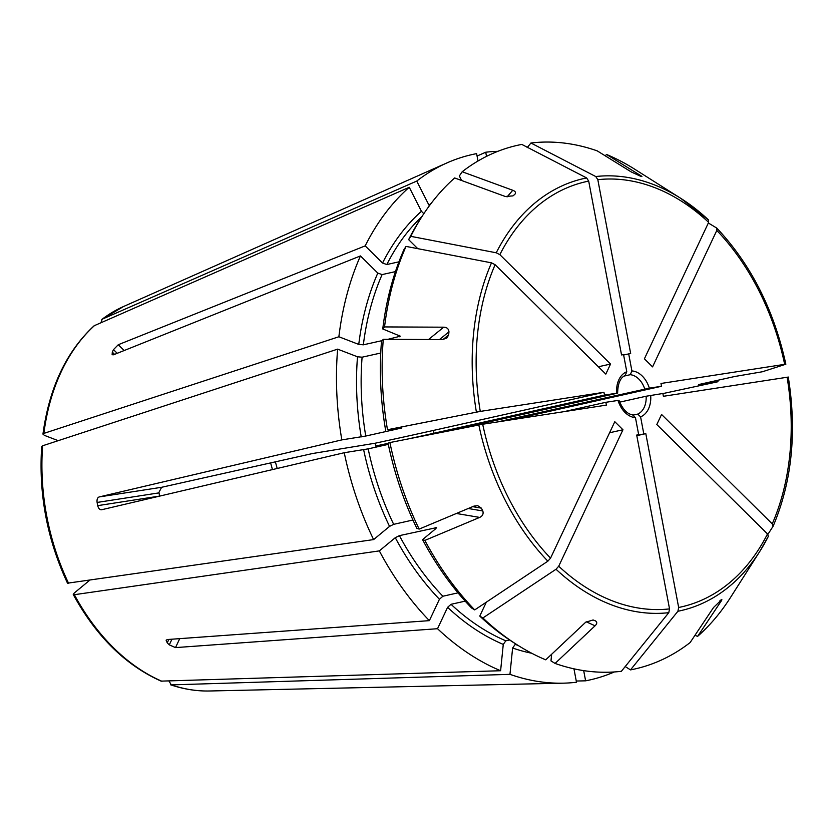 <?xml version="1.0" encoding="UTF-8"?>
<svg xmlns="http://www.w3.org/2000/svg" width="834" height="834" viewBox="0 0 834 834"><rect width="100%" height="100%" fill="white"/><g stroke="black" fill="none" stroke-linecap="round" stroke-linejoin="round"><path stroke-width="1.25" d="M788.151 377.093L663.395 396.296L662.863 393.492L646.131 396.233L619.662 402.155M68.628 583.383A198.94 140.519 -102.6 0 1 42.628 445.773L41.7 446.524C38.531 493.916 47.142 539.462 67.512 583.185L373.611 539.588A269.205 190.142 -102.6 0 1 344.254 452.716L368.18 448.859L388.31 444.366M101.446 509.793L344.254 452.716M101.581 509.762C99.767 509.897 98.475 508.531 97.714 505.644A210.96 149.005 -102.6 0 1 97.109 502.443C96.754 499.472 97.442 497.637 99.163 496.939L341.836 439.893A269.205 190.142 -102.6 0 1 337.624 349.144L357.505 356.796L362.102 357.192L380.752 353.022M42.628 445.773L337.624 349.144M435.984 528.506A238.211 168.249 -102.6 0 1 435.473 527.568L435.859 528.62L422.557 539.619A264.597 186.889 -102.6 0 0 471.606 608.017L474.723 609.904A268.329 189.526 -102.6 0 1 424.881 540.401L479.654 517.414L456.386 513.473M474.723 609.904L547.865 561.178L550.555 558.144L614.794 421.702L622.956 429.76L609.591 432.752M389.905 442.552L388.05 443.146A264.597 186.889 -102.6 0 0 416.833 528.318L419.148 529.1A268.329 189.526 -102.6 0 1 389.905 442.552L482.688 424.235L606.391 405.105L605.859 402.301L564.034 411.652M419.148 529.1L473.931 506.113L477.705 505.654L481.385 508.146L482.813 510.971C483.657 513.942 482.605 516.09 479.654 517.414M388.248 444.084L375.686 446.023L375.154 443.219L312.646 453.508L161.608 487.285L158.95 492.394L159.315 494.468L159.013 492.873L97.109 502.443M461.65 180.519L459.346 175.984L462.182 171.752L512.754 190.267C515.464 191.299 516.152 192.654 514.849 194.332L512.973 195.886L505.258 196.48L454.676 177.965A268.329 189.526 -102.6 0 0 421.733 216.934A268.329 189.526 -102.6 0 0 410.776 236.335L496.23 252.785L499.847 254.651L610.54 364.051L605.807 374.112L495.115 264.712L491.497 262.846L406.033 246.405L403.906 249.7A264.597 186.889 -102.6 0 0 382.754 328.961L384.547 326.928L443.719 327.189C446.92 327.272 448.671 328.825 448.963 331.838L448.65 334.934L446.826 338.072L442.458 339.574L383.286 339.313A268.329 189.526 -102.6 0 0 387.487 429.729L480.269 411.412L603.962 392.293L604.494 395.087L433.909 433.242L433.378 430.438A652.615 21.736 -10.7 0 1 375.154 443.219M100.945 322.654L102.228 319.172L416.75 181.072L428.926 205.091A241.474 170.553 -102.6 0 1 431.105 203.454M708.514 219.957L680.7 198.304A221.427 156.396 -102.6 0 1 708.514 219.957L708.639 222.365L644.401 358.818L652.563 366.877L716.802 230.434A217.893 153.904 -102.6 0 1 784.669 364.343L660.976 383.473L661.498 386.278L512.128 419.679M416.75 181.072A269.205 190.142 -102.6 0 1 446.92 162.922A269.205 190.142 -102.6 0 1 476.61 153.633L478.007 161.004M462.182 171.752A268.329 189.526 -102.6 0 1 521.813 144.418L586.636 177.944L588.7 181.103L621.549 354.94L623.551 354.627L626.782 371.735L625.135 375.488M551.649 654.263L550.972 660.893L555.079 663.437L595.059 625.813L586.208 621.768M168.895 680.94L171.335 684.891L509.96 674.341L512.618 648.018L515.193 644.421L516.163 644.202M209.501 690.99C196.553 691.261 183.584 689.197 170.584 684.787L171.335 684.891A198.94 140.519 -102.6 0 0 209.501 690.99L563.263 683.171A269.205 190.142 -102.6 0 1 509.96 674.341M114.581 354.367L112.309 352.136L112.121 354.721L113.549 354.784L360.444 255.934L377.802 273.083L382.097 274.594L395.452 271.603M605.171 155.791L606.579 154.478L640.606 175.547C642.409 176.662 642.347 176.871 640.439 176.172L631.255 171.94L597.217 150.871A268.329 189.526 -102.6 0 0 530.935 143.01L595.757 176.537L597.822 179.685L630.671 353.522L623.613 354.971M640.032 176.016L640.606 175.547C642.409 176.662 642.347 176.871 640.439 176.172M387.873 339.334L400.33 336.185L382.754 328.961M382.139 340.616L363.353 344.817A238.211 168.249 -102.6 0 1 382.097 274.594M58.192 440.675L44.442 435.379L42.951 434.118L43.879 433.388L338.875 336.759L358.756 344.421L363.353 344.817M179.727 638.635L175.515 647.601L437.527 628.711L447.597 607.329L451.027 604.306L465.184 601.137M486.326 602.169L479.769 616.086L482.876 617.963L556.028 569.247L558.717 566.213L622.956 429.76M89.509 580.391L74.236 593.037L73.246 594.496L74.362 594.694L379.334 550.888L395.285 537.69L399.413 535.636L436.516 527.641M422.557 539.619L424.881 540.401M625.208 666.554L630.494 669.89A268.329 189.526 -102.6 0 0 690.125 642.555L713.55 607.486L721.785 599.531M768.312 536.418A221.427 156.396 -102.6 0 1 759.701 551.576L768.364 536.325L767.509 533.927L656.817 424.527L661.56 414.467L772.253 523.867L773.139 526.202C791.966 481.677 797.023 431.96 788.286 377.041M717.667 380.304A269.205 190.142 -102.6 0 1 717.97 381.732L698.548 384.578L734.618 376.52L762.391 371.756L785.857 364.218C773.931 309.81 750.944 264.461 716.875 228.182L716.802 230.434M650.697 395.368A23.654 16.711 -102.6 0 1 640.585 416.844L643.817 433.951L645.808 433.638L636.801 435.661M630.494 669.89L677.906 611.259L678.657 607.475L645.808 433.638M42.951 434.118C49.248 387.706 66.313 351.583 94.138 325.76L409.254 187.275L421.431 211.304L423.526 213.389M338.875 336.759A269.205 190.142 -102.6 0 1 360.444 255.934M112.309 352.136A210.96 149.005 -102.6 0 1 113.497 349.613L118.282 344.723L365.188 245.874A269.205 190.142 -102.6 0 1 409.254 187.275M626.782 371.735A23.654 16.711 -102.6 0 0 616.67 393.21L604.494 395.087M555.079 663.437A268.329 189.526 -102.6 0 0 621.372 671.297L668.785 612.677L669.535 608.893L636.686 435.056L638.688 434.743L636.717 435.181M97.714 505.644L159.617 496.074L159.315 494.468M595.601 620.934L593.11 619.964L585.697 622.216L545.728 659.83A268.329 189.526 -102.6 0 1 517.466 645.026L513.817 642.722A264.597 186.889 -102.6 0 1 479.769 616.086M517.466 645.026A268.329 189.526 -102.6 0 1 482.876 617.963M614.324 671.954A269.205 190.142 -102.6 0 1 585.614 680.825L583.685 670.63M576.263 681.034L585.614 680.825M573.959 668.826L576.492 682.233A269.205 190.142 -102.6 0 1 563.263 683.171M785.732 364.281L784.669 364.343M606.579 154.478A268.329 189.526 -102.6 0 1 634.83 169.281L680.7 198.304A221.427 156.396 -102.6 0 0 595.757 176.537M662.884 393.585L717.97 381.732M384.547 326.928A268.329 189.526 -102.6 0 1 406.033 246.405M628.68 353.835L631.911 370.942A23.654 16.711 -102.6 0 1 649.332 388.154L661.498 386.278M632.579 414.894L635.456 417.636A23.654 16.711 -102.6 0 1 618.025 400.424L605.859 402.301M175.515 647.601L169.281 644.87A210.96 149.005 -102.6 0 1 167.248 642.858L166.112 640.189L167.353 639.532L429.364 620.642A269.205 190.142 -102.6 0 1 379.334 550.888M73.246 594.496C96.191 636.321 125.475 665.188 161.087 681.128L500.608 670.734A269.205 190.142 -102.6 0 1 437.527 628.711M277.19 468.479A122.369 86.434 77.4 0 0 275.345 461.848M272.437 469.605A131.782 93.085 77.4 0 0 270.602 462.912M398.933 261.824L386.83 264.534A238.211 168.249 -102.6 0 1 422.067 216.413M365.188 245.874L382.535 263.023L386.83 264.534M412.955 520.02L393.679 524.336A238.211 168.249 -102.6 0 1 368.18 448.859M373.611 539.588L389.551 526.39L393.679 524.336M387.487 429.729L401.8 427.821A238.211 168.249 -102.6 0 0 401.832 427.978L365.761 436.046A238.211 168.249 -102.6 0 1 362.102 357.192M341.836 439.893L365.761 436.046M509.595 639.97L505.831 640.814A238.211 168.249 -102.6 0 1 451.027 604.306M500.608 670.734L503.267 644.411L505.831 640.814M458.012 592.849L442.875 596.237A238.211 168.249 -102.6 0 1 399.413 535.636M429.364 620.642L439.435 599.26L442.875 596.237M767.895 534.354L773.045 526.358M677.906 611.259A221.427 156.396 -102.6 0 0 759.701 551.576L730.574 597.373A268.329 189.526 -102.6 0 1 697.631 636.342L721.056 601.283L719.773 600.918M720.566 600.261C722.129 599.083 722.286 599.417 721.056 601.283M708.347 222.991L716.677 228.026M527.161 147.67L530.935 143.01M477.069 156.031L485.732 152.226A269.205 190.142 -102.6 0 1 497.898 151.319M417.761 248.657L408.639 239.639A264.597 186.889 -102.6 0 1 419.419 220.572L421.733 216.934M408.639 239.639L410.776 236.335M385.631 430.323A264.597 186.889 -102.6 0 1 381.503 341.335L383.286 339.313M603.962 392.293L433.378 430.438M649.332 388.154L497.637 421.921M631.911 370.942L630.264 374.695L624.176 376.061M595.445 620.871C597.3 622.101 597.175 623.749 595.059 625.813M694.931 635.362L697.631 636.342M485.732 152.226L486.514 156.375M375.686 446.023A652.615 21.736 169.3 0 0 388.091 443.334M408.941 438.778A652.615 21.736 169.3 0 0 433.909 433.242M616.722 393.356L450.016 430.636M635.456 417.636L638.688 434.743M640.585 416.844L637.718 414.102L633.642 415.009M643.817 433.951L636.78 435.525M610.54 364.051L598.374 366.772M547.865 561.178A221.427 156.396 -102.6 0 1 478.81 424.933M512.754 190.267L507.051 196.939M443.719 327.189L428.54 339.511M767.509 533.927A217.893 153.904 -102.6 0 1 678.657 607.475M787.087 377.166A217.893 153.904 -102.6 0 1 772.253 523.867M43.879 433.388A198.94 140.519 -102.6 0 1 94.732 325.385M499.847 254.651A217.893 153.904 -102.6 0 1 588.7 181.103M480.269 411.412A217.893 153.904 -102.6 0 1 495.115 264.712M161.608 487.285L99.163 496.939M117.229 353.303L113.497 349.613M124.162 350.53L118.282 344.723M668.785 612.677A221.427 156.396 -102.6 0 1 556.028 569.247M669.535 608.893A217.893 153.904 -102.6 0 1 558.717 566.213M550.555 558.144A217.893 153.904 -102.6 0 1 482.688 424.235M597.822 179.685A217.893 153.904 -102.6 0 1 708.639 222.365M496.23 252.785A221.427 156.396 -102.6 0 1 586.636 177.944M476.391 412.111A221.427 156.396 -102.6 0 1 491.497 262.846M171.96 639.198L169.281 644.87M481.385 508.146L472.617 506.655M482.813 510.971L468.239 508.5M161.984 681.295A198.94 140.519 -102.6 0 1 74.362 594.694M102.228 319.172A198.94 140.519 -102.6 0 1 123.526 306.526L446.92 162.922M399.423 336.748A238.211 168.249 -102.6 0 1 399.58 335.445M358.756 344.421A241.474 170.553 -102.6 0 1 377.802 273.083M382.535 263.023A241.474 170.553 -102.6 0 1 421.431 211.304M389.551 526.39A241.474 170.553 -102.6 0 1 363.645 449.714M361.226 436.901A241.474 170.553 -102.6 0 1 357.505 356.796M503.267 644.411A241.474 170.553 -102.6 0 1 447.597 607.329M439.435 599.26A241.474 170.553 -102.6 0 1 395.285 537.69M517.997 645.36A238.211 168.249 -102.6 0 1 515.193 644.421M551.503 655.67A241.474 170.553 -102.6 0 1 550.221 655.607M531.696 653.241A241.474 170.553 -102.6 0 1 512.618 648.018M448.963 331.838L439.455 339.563M448.65 334.934L442.958 339.563M630.264 374.695A20.391 14.407 -102.6 0 1 644.765 389.019M646.131 396.233A20.391 14.407 -102.6 0 1 637.718 414.102M168.864 639.417L167.248 642.858M101.779 319.432L123.526 306.526M617.64 393.106C617.827 383.306 620.423 377.406 625.427 375.394M633.1 414.863C627.439 414.373 622.737 409.525 619.005 400.32"/></g></svg>
